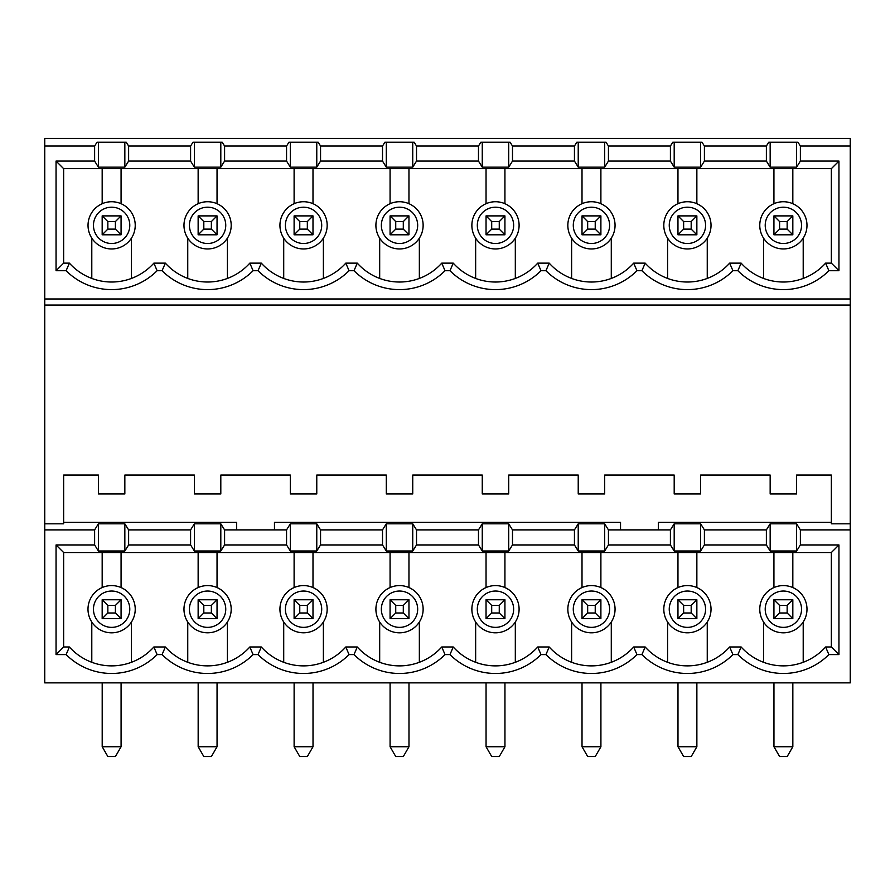 <?xml version="1.0" encoding="UTF-8"?>
<svg xmlns="http://www.w3.org/2000/svg" width="895" height="895" viewBox="0 0 895 895"><rect width="100%" height="100%" fill="white"/><g stroke="black" fill="none" stroke-linecap="round" stroke-linejoin="round"><path stroke-width="1.34" d="M56.049 161.078L63.646 168.674L831.354 168.674L838.951 161.078L838.951 270.715L831.354 263.13L825.615 263.13A56.676 56.676 0 0 1 741.138 263.13L729.649 263.13A56.676 56.676 0 0 1 645.172 263.13L633.694 263.13A56.676 56.676 0 0 1 549.206 263.13L537.727 263.13A56.676 56.676 0 0 1 453.239 263.13L441.761 263.13A56.676 56.676 0 0 1 357.273 263.13L345.794 263.13A56.676 56.676 0 0 1 261.306 263.13L249.828 263.13A56.676 56.676 0 0 1 165.351 263.13L153.862 263.13A56.676 56.676 0 0 1 69.385 263.13L63.646 263.13L56.049 270.715L56.049 161.078L94.624 161.078L94.624 146.042L44.75 146.042L44.75 682.874L850.25 682.874L850.25 529.896L800.376 529.896L800.376 544.943L838.951 544.943L838.951 654.581L828.882 654.581A64.261 64.261 0 0 1 737.872 654.581L732.927 654.581A64.261 64.261 0 0 1 641.905 654.581L636.96 654.581A64.261 64.261 0 0 1 545.939 654.581L540.994 654.581A64.261 64.261 0 0 1 449.972 654.581L445.028 654.581A64.261 64.261 0 0 1 354.006 654.581L349.061 654.581A64.261 64.261 0 0 1 258.04 654.581L253.095 654.581A64.261 64.261 0 0 1 162.073 654.581L157.128 654.581A64.261 64.261 0 0 1 66.118 654.581L56.049 654.581L56.049 544.943L63.646 552.528L63.646 646.984L69.385 646.984L66.118 654.581M702.049 142.249L702.463 142.909L702.049 142.249L672.771 142.249L670.411 146.042L608.443 146.042L608.443 161.078L604.673 167.164L604.673 142.249M604.673 551.018L578.226 551.018L578.226 523.81L604.673 523.81L604.673 551.018L608.443 544.943L670.411 544.943L674.192 551.018L674.192 523.81L700.628 523.81L700.628 551.018L704.41 544.943L766.377 544.943L770.159 551.018L770.159 523.81L796.595 523.81L796.595 551.018L800.376 544.943M768.324 142.909L766.377 146.042L704.41 146.042L704.41 161.078L766.377 161.078L770.159 167.164L770.159 142.249M582.007 168.674L582.007 203.702A23.617 23.617 0 0 0 568.84 218.525M567.833 225.35A23.617 23.617 0 0 0 591.45 248.955A23.617 23.617 0 0 0 615.055 225.35A23.617 23.617 0 0 0 591.45 201.733A23.617 23.617 0 0 0 571.614 238.159L571.614 278.434A56.676 56.676 0 0 0 611.285 278.434L611.285 238.159M486.052 682.874L486.052 746.732L491.724 756.555L499.276 756.555L504.948 746.732L504.948 682.874M316.774 523.81L316.774 551.018L290.327 551.018L286.557 544.943L224.589 544.943L224.589 529.896L286.557 529.896L290.327 523.81L316.774 523.81L320.555 529.896L382.512 529.896L382.512 544.943L386.293 551.018L412.74 551.018L416.522 544.943L478.478 544.943L482.26 551.018L508.707 551.018L512.488 544.943L574.445 544.943L578.226 551.018M288.503 142.909L286.557 146.042L224.589 146.042L224.589 161.078L286.557 161.078L290.327 167.164L290.327 142.249M286.557 161.078L286.557 146.042M677.962 552.528L677.962 587.567A23.617 23.617 0 0 0 664.806 602.391M294.119 682.874L294.119 746.732L299.791 756.555L307.343 756.555L313.015 746.732L313.015 682.874M480.425 142.909L478.478 146.042L416.522 146.042L416.522 161.078L478.478 161.078L482.26 167.164L482.26 142.249M478.478 161.078L478.478 146.042M696.858 618.646L691.186 612.985L691.186 605.423L683.635 605.423L683.635 612.985L677.962 618.646L677.962 599.762L696.858 599.762L696.858 618.646L677.962 618.646M691.186 605.423L696.858 599.762M677.962 599.762L683.635 605.423M129.786 609.204A18.157 18.157 0 0 0 102.545 593.474A18.157 18.157 0 0 0 102.545 624.934A18.157 18.157 0 0 0 129.786 609.204M299.769 612.985L307.332 612.985L307.332 605.423L299.769 605.423L299.769 612.985L294.108 618.646L294.108 599.762L312.993 599.762L312.993 618.646L307.332 612.985M696.858 215.896L696.858 234.792L677.962 234.792L677.962 215.896L696.858 215.896L691.186 221.568L683.635 221.568L683.635 229.12L691.186 229.12L691.186 221.568M582.007 599.762L600.892 599.762L600.892 618.646L582.007 618.646L582.007 599.762L587.668 605.423L587.668 612.985L595.231 612.985L595.231 605.423L587.668 605.423M408.981 682.874L408.981 746.732L390.086 746.732L395.758 756.555L403.309 756.555L408.981 746.732M307.332 221.568L312.993 215.896L312.993 234.792L294.108 234.792L294.108 215.896L299.769 221.568L299.769 229.12L307.332 229.12L307.332 221.568L299.769 221.568M515.319 662.289L515.319 622.014A23.617 23.617 0 0 0 495.483 585.587A23.617 23.617 0 0 0 475.648 622.014L475.648 662.289A56.676 56.676 0 0 0 515.319 662.289M128.623 544.943L128.623 529.896L190.59 529.896L194.372 523.81L220.808 523.81L220.808 551.018L194.36 551.018L190.59 544.943L128.623 544.943L124.841 551.018L98.394 551.018L94.624 544.943L56.049 544.943M705.573 609.204A18.157 18.157 0 0 0 678.332 593.474A18.157 18.157 0 0 0 678.332 624.934A18.157 18.157 0 0 0 705.573 609.204M600.892 234.792L582.007 234.792L582.007 215.896L600.892 215.896L600.892 234.792L595.231 229.12L595.231 221.568L587.668 221.568L587.668 229.12L595.231 229.12M217.037 234.792L211.365 229.12L211.365 221.568L217.037 215.896L217.037 234.792L198.142 234.792L198.142 215.896L217.037 215.896M198.142 168.674L198.142 203.702A23.617 23.617 0 0 0 184.985 218.525M183.978 225.35A23.617 23.617 0 0 0 207.584 248.955A23.617 23.617 0 0 0 231.201 225.35A23.617 23.617 0 0 0 207.584 201.733A23.617 23.617 0 0 0 187.749 238.159L187.749 278.434A56.676 56.676 0 0 0 227.419 278.434L227.419 238.159M121.071 168.674L121.071 203.702M236.683 529.896L236.683 522.311L63.646 522.311L63.646 475.077L98.394 475.077L98.394 493.973L124.841 493.973L124.841 475.077L194.36 475.077L194.36 493.973L220.808 493.973L220.808 475.077L290.327 475.077L290.327 493.973L316.774 493.973L316.774 475.077L386.293 475.077L386.293 493.973L412.74 493.973L412.74 475.077L482.26 475.077L482.26 493.973L508.707 493.973L508.707 475.077L578.226 475.077L578.226 493.973L604.673 493.973L604.673 475.077L674.192 475.077L674.192 493.973L700.64 493.973L700.64 475.077L770.159 475.077L770.159 493.973L796.606 493.973L796.606 475.077L831.354 475.077L831.354 523.81L850.25 523.81L850.25 529.896M838.951 270.715L828.882 270.715A64.261 64.261 0 0 1 737.872 270.715L732.927 270.715L729.649 263.13A56.676 56.676 0 0 1 645.172 263.13L633.694 263.13A56.676 56.676 0 0 1 549.206 263.13L537.727 263.13A56.676 56.676 0 0 1 453.239 263.13L441.761 263.13A56.676 56.676 0 0 1 357.273 263.13L345.794 263.13A56.676 56.676 0 0 1 261.306 263.13L249.828 263.13A56.676 56.676 0 0 1 165.351 263.13L153.862 263.13A56.676 56.676 0 0 1 69.385 263.13L63.646 263.13L63.646 168.674L63.646 263.13M732.927 270.715A64.261 64.261 0 0 1 641.905 270.715L645.172 263.13M294.108 168.674L294.108 203.702A23.617 23.617 0 0 0 280.94 218.525M279.945 225.35A23.617 23.617 0 0 0 303.55 248.955A23.617 23.617 0 0 0 327.167 225.35A23.617 23.617 0 0 0 303.55 201.733A23.617 23.617 0 0 0 283.715 238.159L283.715 278.434A56.676 56.676 0 0 0 323.386 278.434L323.386 238.159M294.108 552.528L294.108 587.567A23.617 23.617 0 0 0 280.94 602.391M279.945 609.204A23.617 23.617 0 0 0 323.386 622.014A23.617 23.617 0 0 0 303.55 585.587A23.617 23.617 0 0 0 283.715 622.014L283.715 662.289M323.386 662.289L323.386 622.014A23.617 23.617 0 0 0 327.167 609.204M796.595 142.249L796.595 167.164L800.376 161.078L838.951 161.078M663.799 609.204A23.617 23.617 0 0 0 707.251 622.014A23.617 23.617 0 0 0 687.416 585.587A23.617 23.617 0 0 0 667.581 622.014L667.581 662.289A56.676 56.676 0 0 0 707.251 662.289L707.251 622.014A23.617 23.617 0 0 0 711.022 609.204M773.929 552.528L773.929 587.567A23.617 23.617 0 0 0 760.772 602.391M759.765 609.204A23.617 23.617 0 0 0 783.382 632.821A23.617 23.617 0 0 0 806.988 609.204A23.617 23.617 0 0 0 783.382 585.587A23.617 23.617 0 0 0 763.547 622.014L763.547 662.289A56.676 56.676 0 0 0 803.207 662.289L803.207 622.014M227.419 662.289L227.419 622.014A23.617 23.617 0 0 0 207.584 585.587A23.617 23.617 0 0 0 187.749 622.014L187.749 662.289M102.175 203.702L102.175 168.674M504.925 203.702L504.925 168.674M198.142 552.528L198.142 587.567A23.617 23.617 0 0 0 184.985 602.391M471.866 225.35A23.617 23.617 0 0 0 495.483 248.955A23.617 23.617 0 0 0 519.1 225.35A23.617 23.617 0 0 0 495.483 201.733A23.617 23.617 0 0 0 475.648 238.159L475.648 278.434A56.676 56.676 0 0 0 515.319 278.434L515.319 238.159M773.929 215.896L792.825 215.896L792.825 234.792L773.929 234.792L773.929 215.896L779.601 221.568L779.601 229.12L773.929 234.792M773.929 618.646L773.929 599.762L779.601 605.423L779.601 612.985L773.929 618.646L792.825 618.646L787.152 612.985L787.152 605.423L792.825 599.762L792.825 618.646M504.925 234.792L486.041 234.792L486.041 215.896L491.702 221.568L491.702 229.12L499.265 229.12L499.265 221.568L504.925 215.896L504.925 234.792L499.265 229.12M508.707 142.249L508.707 167.164L512.488 161.078L574.445 161.078L574.445 146.042L512.488 146.042L512.488 161.078M390.075 234.792L390.075 215.896L408.959 215.896L408.959 234.792L390.075 234.792L395.735 229.12L403.298 229.12L403.298 221.568L395.735 221.568L395.735 229.12M641.905 270.715L636.96 270.715L633.694 263.13M636.96 270.715A64.261 64.261 0 0 1 545.939 270.715L540.994 270.715A64.261 64.261 0 0 1 449.972 270.715L445.028 270.715L441.761 263.13M445.028 270.715A64.261 64.261 0 0 1 354.006 270.715L357.273 263.13M382.512 161.078L382.512 146.042L320.555 146.042L320.555 161.078L382.512 161.078L386.293 167.164L412.74 167.164L416.522 161.078M838.951 654.581L831.354 646.984L831.354 552.528L63.646 552.528L63.646 646.984L56.049 654.581M595.242 756.555L587.691 756.555L582.019 746.732L600.914 746.732L595.242 756.555M504.925 618.646L499.265 612.985L499.265 605.423L491.702 605.423L491.702 612.985L486.041 618.646L486.041 599.762L504.925 599.762L504.925 618.646L486.041 618.646M499.265 605.423L504.925 599.762M486.041 599.762L491.702 605.423M94.624 544.943L94.624 529.896L44.75 529.896M354.006 270.715L349.061 270.715L345.794 263.13M375.9 225.35A23.617 23.617 0 0 0 399.517 248.955A23.617 23.617 0 0 0 423.134 225.35A23.617 23.617 0 0 0 399.517 201.733A23.617 23.617 0 0 0 379.681 238.159L379.681 278.434A56.676 56.676 0 0 0 419.352 278.434L419.352 238.159M121.071 234.792L102.175 234.792L102.175 215.896L121.071 215.896L121.071 234.792L115.399 229.12L115.399 221.568L107.847 221.568L107.847 229.12L115.399 229.12M107.847 229.12L102.175 234.792M787.175 756.555L792.836 746.732L773.951 746.732L779.612 756.555L787.175 756.555M382.512 529.896L386.293 523.81L412.74 523.81L416.522 529.896L478.478 529.896L482.26 523.81L508.707 523.81L512.488 529.896L512.488 544.943M578.226 523.81L574.445 529.896L512.488 529.896M274.463 529.896L274.463 522.311L620.537 522.311L620.537 529.896L608.443 529.896L604.673 523.81M696.858 587.567L696.858 552.528M674.192 551.018L700.64 551.018M382.512 544.943L320.555 544.943L316.774 551.018M220.808 551.018L224.589 544.943M831.354 646.984L825.615 646.984A56.676 56.676 0 0 1 741.138 646.984A56.676 56.676 0 0 0 825.615 646.984L831.354 646.984L831.354 552.528L838.951 544.943M770.159 551.018L796.606 551.018M540.994 270.715L537.727 263.13M545.939 270.715L549.206 263.13M126.262 142.249L126.676 142.909L126.262 142.249L96.984 142.249L94.624 146.042M595.231 221.568L600.892 215.896M582.007 215.896L587.668 221.568M249.828 646.984A56.676 56.676 0 0 1 165.351 646.984L153.862 646.984L165.351 646.984A56.676 56.676 0 0 0 249.828 646.984L261.306 646.984L249.828 646.984L253.095 654.581M261.306 646.984A56.676 56.676 0 0 0 345.794 646.984L357.273 646.984A56.676 56.676 0 0 0 441.761 646.984L453.239 646.984L441.761 646.984A56.676 56.676 0 0 1 357.273 646.984L345.794 646.984A56.676 56.676 0 0 1 261.306 646.984L258.04 654.581M620.537 529.896L658.317 529.896L658.317 522.311L831.354 522.311M582.019 682.874L582.019 746.732M286.557 529.896L286.557 544.943M290.327 551.018L290.327 523.81M349.061 270.715A64.261 64.261 0 0 1 258.04 270.715L253.095 270.715A64.261 64.261 0 0 1 162.073 270.715L157.128 270.715L153.862 263.13M157.128 270.715A64.261 64.261 0 0 1 66.118 270.715L69.385 263.13M320.555 529.896L320.555 544.943M801.54 609.204A18.157 18.157 0 0 0 774.298 593.474A18.157 18.157 0 0 0 774.298 624.934A18.157 18.157 0 0 0 801.54 609.204M696.858 234.792L691.186 229.12M683.635 229.12L677.962 234.792M203.814 612.985L211.365 612.985L211.365 605.423L203.814 605.423L203.814 612.985L198.142 618.646L198.142 599.762L217.037 599.762L217.037 618.646L198.142 618.646M512.488 146.042L510.128 142.249L480.839 142.249M773.929 168.674L773.929 203.702A23.617 23.617 0 0 0 760.772 218.525M759.765 225.35A23.617 23.617 0 0 0 803.207 238.159A23.617 23.617 0 0 0 783.382 201.733A23.617 23.617 0 0 0 763.547 238.159L763.547 278.434M803.207 278.434L803.207 238.159A23.617 23.617 0 0 0 806.988 225.35M44.75 298.986L850.25 298.986L850.25 138.445L44.75 138.445L44.75 146.042M121.071 552.528L121.071 587.567M375.9 609.204A23.617 23.617 0 0 0 399.517 632.821A23.617 23.617 0 0 0 423.134 609.204A23.617 23.617 0 0 0 399.517 585.587A23.617 23.617 0 0 0 379.681 622.014L379.681 662.289A56.676 56.676 0 0 0 419.352 662.289L419.352 622.014M667.581 238.159L667.581 278.434A56.676 56.676 0 0 0 707.251 278.434L707.251 238.159A23.617 23.617 0 0 0 687.416 201.733A23.617 23.617 0 0 0 667.581 238.159M600.892 618.646L595.231 612.985M587.668 612.985L582.007 618.646M131.453 622.014A23.617 23.617 0 0 0 111.618 585.587A23.617 23.617 0 0 0 104.939 631.859A23.617 23.617 0 0 0 131.453 622.014L131.453 662.289A56.676 56.676 0 0 1 91.793 662.289L91.793 622.014M608.443 146.042L606.094 142.249L576.805 142.249L574.445 146.042M486.041 552.528L486.041 587.567A23.617 23.617 0 0 0 472.873 602.391M312.993 587.567L312.993 552.528M225.753 225.35A18.157 18.157 0 0 0 198.511 209.62A18.157 18.157 0 0 0 198.511 241.068A18.157 18.157 0 0 0 225.753 225.35M198.164 682.874L198.164 746.732L217.049 746.732L217.049 682.874M408.959 203.702L408.959 168.674M609.607 225.35A18.157 18.157 0 0 0 582.365 209.62A18.157 18.157 0 0 0 582.365 241.068A18.157 18.157 0 0 0 609.607 225.35M704.41 161.078L700.64 167.164L674.192 167.164L674.192 142.249M608.443 161.078L670.411 161.078L674.192 167.164M574.445 161.078L578.226 167.164L604.673 167.164M482.26 167.164L508.707 167.164M320.555 161.078L316.774 167.164L290.327 167.164M224.589 161.078L220.808 167.164L194.36 167.164L194.372 142.249M192.537 142.909L190.59 146.042L128.623 146.042L128.623 161.078L190.59 161.078L194.36 167.164M128.623 161.078L124.841 167.164L98.394 167.164L98.405 142.249M94.624 161.078L98.394 167.164M770.159 167.164L796.606 167.164M574.445 529.896L574.445 544.943M412.74 142.249L412.74 167.164M386.293 167.164L386.293 142.249M412.74 523.81L412.74 551.018M416.522 529.896L416.522 544.943M611.285 662.289L611.285 622.014A23.617 23.617 0 0 0 591.45 585.587A23.617 23.617 0 0 0 571.614 622.014L571.614 662.289A56.676 56.676 0 0 0 611.285 662.289M486.052 746.732L504.948 746.732M850.25 146.042L800.376 146.042L800.376 161.078M66.118 270.715L56.049 270.715M307.332 605.423L312.993 599.762M386.293 551.018L386.293 523.81M578.226 167.164L578.226 142.249M403.298 605.423L395.735 605.423L395.735 612.985L403.298 612.985L403.298 605.423L408.959 599.762L408.959 618.646L390.075 618.646L390.075 599.762L408.959 599.762M390.075 599.762L395.735 605.423M670.411 161.078L670.411 146.042M121.071 618.646L115.399 612.985L115.399 605.423L121.071 599.762L121.071 618.646L102.175 618.646L102.175 599.762L107.847 605.423L107.847 612.985L102.175 618.646M198.164 746.732L203.825 756.555L211.388 756.555L217.049 746.732M766.377 161.078L766.377 146.042M165.351 646.984L162.073 654.581M153.862 646.984A56.676 56.676 0 0 1 69.385 646.984A56.676 56.676 0 0 0 153.862 646.984L157.128 654.581M491.702 229.12L486.041 234.792M513.64 225.35A18.157 18.157 0 0 0 486.399 209.62A18.157 18.157 0 0 0 486.399 241.068A18.157 18.157 0 0 0 513.64 225.35M217.037 203.702L217.037 168.674M582.007 552.528L582.007 587.567A23.617 23.617 0 0 0 568.84 602.391M408.959 618.646L403.298 612.985M395.735 612.985L390.075 618.646M850.25 298.986L850.25 523.81M414.575 142.909L416.522 146.042M831.354 263.13L831.354 168.674L831.354 263.13L825.615 263.13A56.676 56.676 0 0 1 741.138 263.13L729.649 263.13M567.833 609.204A23.617 23.617 0 0 0 611.285 622.014A23.617 23.617 0 0 0 615.055 609.204M792.825 234.792L787.152 229.12L787.152 221.568L792.825 215.896M417.674 225.35A18.157 18.157 0 0 0 390.433 209.62A18.157 18.157 0 0 0 390.433 241.068A18.157 18.157 0 0 0 417.674 225.35M94.624 529.896L98.405 523.81L124.841 523.81L124.841 551.018M98.405 551.018L98.405 523.81M549.206 646.984L537.727 646.984A56.676 56.676 0 0 1 453.239 646.984A56.676 56.676 0 0 0 537.727 646.984L549.206 646.984A56.676 56.676 0 0 0 633.694 646.984L645.172 646.984A56.676 56.676 0 0 0 729.649 646.984L741.138 646.984L729.649 646.984A56.676 56.676 0 0 1 645.172 646.984L633.694 646.984A56.676 56.676 0 0 1 549.206 646.984L545.939 654.581M633.694 646.984L636.96 654.581M384.47 142.909L382.512 146.042M131.453 238.159A23.617 23.617 0 0 0 111.618 201.733A23.617 23.617 0 0 0 104.939 247.993A23.617 23.617 0 0 0 131.453 238.159L131.453 278.434M390.075 215.896L395.735 221.568M478.478 529.896L478.478 544.943M677.962 168.674L677.962 203.702A23.617 23.617 0 0 0 664.806 218.525M663.799 225.35A23.617 23.617 0 0 0 707.251 238.159A23.617 23.617 0 0 0 711.022 225.35M441.761 646.984L445.028 654.581M357.273 646.984L354.006 654.581M471.866 609.204A23.617 23.617 0 0 0 515.319 622.014A23.617 23.617 0 0 0 519.1 609.204M121.082 682.874L121.082 746.732L115.421 756.555L107.859 756.555L102.198 746.732L121.082 746.732M770.159 523.81L766.377 529.896L766.377 544.943M766.377 529.896L704.41 529.896L704.41 544.943M321.708 225.35A18.157 18.157 0 0 0 294.477 209.62A18.157 18.157 0 0 0 294.477 241.068A18.157 18.157 0 0 0 321.708 225.35M800.376 146.042L798.016 142.249L768.738 142.249M704.41 146.042L702.463 142.909M798.016 142.249L798.429 142.909M96.57 142.909L96.984 142.249M128.623 146.042L126.676 142.909M222.228 142.249L222.642 142.909L222.228 142.249L192.951 142.249M224.589 146.042L222.642 142.909M318.195 142.249L318.609 142.909L318.195 142.249L288.906 142.249M320.555 146.042L318.609 142.909M414.161 142.249L384.872 142.249M510.128 142.249L510.53 142.909M576.391 142.909L576.805 142.249M606.094 142.249L606.497 142.909M672.358 142.909L672.771 142.249M115.399 221.568L121.071 215.896M102.175 215.896L107.847 221.568M801.54 225.35A18.157 18.157 0 0 0 774.298 209.62A18.157 18.157 0 0 0 774.298 241.068A18.157 18.157 0 0 0 801.54 225.35M600.892 587.567L600.892 552.528M491.702 612.985L499.265 612.985M390.075 168.674L390.075 203.702A23.617 23.617 0 0 0 376.907 218.525M683.635 612.985L691.186 612.985M499.265 221.568L491.702 221.568M390.086 682.874L390.086 746.732M316.774 142.249L316.774 167.164M787.152 221.568L779.601 221.568M190.59 161.078L190.59 146.042M294.108 599.762L299.769 605.423M537.727 646.984L540.994 654.581M453.239 646.984L449.972 654.581M779.601 612.985L787.152 612.985M787.152 605.423L779.601 605.423M828.882 270.715L825.615 263.13M417.674 609.204A18.157 18.157 0 0 0 390.433 593.474A18.157 18.157 0 0 0 390.433 624.934A18.157 18.157 0 0 0 417.674 609.204M299.769 229.12L294.108 234.792M600.892 203.702L600.892 168.674M217.037 618.646L211.365 612.985M211.365 605.423L217.037 599.762M779.601 229.12L787.152 229.12M600.914 682.874L600.914 746.732M850.25 305.061L44.75 305.061M63.646 475.077L63.646 523.81L44.75 523.81M595.231 605.423L600.892 599.762M792.825 587.567L792.825 552.528M729.649 646.984L732.927 654.581M741.138 646.984L737.872 654.581M102.198 682.874L102.198 746.732M408.959 587.567L408.959 552.528M390.075 552.528L390.075 587.567A23.617 23.617 0 0 0 376.907 602.391M345.794 646.984L349.061 654.581M312.993 234.792L307.332 229.12M773.951 682.874L773.951 746.732M792.836 682.874L792.836 746.732M825.615 646.984L828.882 654.581M312.993 618.646L294.108 618.646M408.959 234.792L403.298 229.12M773.929 599.762L792.825 599.762M705.573 225.35A18.157 18.157 0 0 0 678.332 209.62A18.157 18.157 0 0 0 678.332 241.068A18.157 18.157 0 0 0 705.573 225.35M129.786 225.35A18.157 18.157 0 0 0 102.545 209.62A18.157 18.157 0 0 0 102.545 241.068A18.157 18.157 0 0 0 129.786 225.35M792.825 203.702L792.825 168.674M449.972 270.715L453.239 263.13M513.64 609.204A18.157 18.157 0 0 0 486.399 593.474A18.157 18.157 0 0 0 486.399 624.934A18.157 18.157 0 0 0 513.64 609.204M321.708 609.204A18.157 18.157 0 0 0 294.477 593.474A18.157 18.157 0 0 0 294.477 624.934A18.157 18.157 0 0 0 321.708 609.204M696.858 203.702L696.858 168.674M403.298 221.568L408.959 215.896M107.847 612.985L115.399 612.985M115.399 605.423L107.847 605.423M190.59 529.896L190.59 544.943M737.872 270.715L741.138 263.13M608.443 529.896L608.443 544.943M294.108 215.896L312.993 215.896M258.04 270.715L261.306 263.13M312.993 203.702L312.993 168.674M696.869 746.732L691.208 756.555L683.646 756.555L677.985 746.732L696.869 746.732L696.869 682.874M677.985 682.874L677.985 746.732M677.962 215.896L683.635 221.568M124.841 142.249L124.841 167.164M217.037 587.567L217.037 552.528M253.095 270.715L249.828 263.13M162.073 270.715L165.351 263.13M294.119 746.732L313.015 746.732M700.628 142.249L700.628 167.164M102.175 599.762L121.071 599.762M128.623 529.896L124.841 523.81M224.589 529.896L220.808 523.81M63.646 523.81L63.646 522.311M504.925 587.567L504.925 552.528M587.668 229.12L582.007 234.792M486.041 168.674L486.041 203.702A23.617 23.617 0 0 0 472.873 218.525M482.26 551.018L482.26 523.81M508.707 523.81L508.707 551.018M674.192 523.81L670.411 529.896L670.411 544.943M670.411 529.896L658.317 529.896M225.753 609.204A18.157 18.157 0 0 0 198.511 593.474A18.157 18.157 0 0 0 198.511 624.934A18.157 18.157 0 0 0 225.753 609.204M198.142 215.896L203.814 221.568L203.814 229.12L198.142 234.792M211.365 221.568L203.814 221.568M220.808 142.249L220.808 167.164M91.793 238.159L91.793 278.434M198.142 599.762L203.814 605.423M183.978 609.204A23.617 23.617 0 0 0 227.419 622.014A23.617 23.617 0 0 0 231.201 609.204M203.814 229.12L211.365 229.12M645.172 646.984L641.905 654.581M63.646 646.984L69.385 646.984M194.372 551.018L194.372 523.81M609.607 609.204A18.157 18.157 0 0 0 582.365 593.474A18.157 18.157 0 0 0 582.365 624.934A18.157 18.157 0 0 0 609.607 609.204M800.376 529.896L796.595 523.81M704.41 529.896L700.628 523.81M102.175 587.567L102.175 552.528M486.041 215.896L504.925 215.896"/></g></svg>
